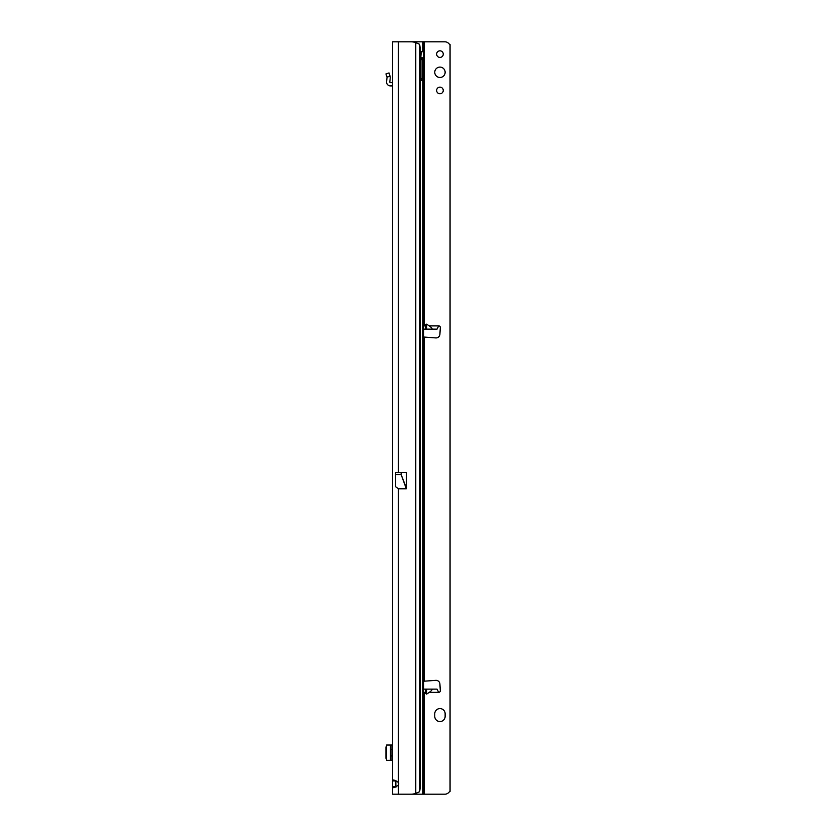 <?xml version="1.0" encoding="UTF-8"?>
<svg xmlns="http://www.w3.org/2000/svg" width="836" height="836" viewBox="0 0 836 836"><rect width="100%" height="100%" fill="white"/><g stroke="black" fill="none" stroke-linecap="round" stroke-linejoin="round"><path stroke-width="1.25" d="M395.888 787.261L395.836 780.928L392.596 780.928L393.766 779.925L398.438 782.423A3.887 3.887 0 0 1 398.438 785.223L393.777 787.721L392.596 786.718L392.596 41.8L403.307 41.8M392.596 91.741L392.596 92.681M403.203 794.2L392.596 794.2L392.596 786.718L395.836 786.718M398.438 472.486L406.495 472.486L406.495 488.381L401.144 474.576L406.306 488.767L398.438 488.767L395.564 486.688L395.564 472.486L398.438 472.486L398.438 41.8L411.019 41.8A12.968 12.968 0 0 1 415.774 42.699L419.63 44.287L419.63 791.713A12.968 1.808 90 0 0 420.372 781.232L420.372 54.768A12.968 1.808 90 0 0 419.63 44.287M395.836 780.928L395.898 780.385M398.438 488.767L398.438 794.2L411.019 794.2A12.968 12.968 0 0 0 415.774 793.301L419.63 791.713M420.748 54.141L420.748 58.342L422.859 58.342A3.563 2.1 90 0 0 422.859 58.342L423.727 57.841L423.727 51.707L422.859 51.205A3.563 2.1 90 0 0 422.838 51.205A3.563 2.1 90 0 0 420.863 53.588L420.372 55.96M386.566 745.869L385.939 747.06L385.939 758.315L386.566 759.506M392.596 760.342L386.587 760.342M386.587 745.033L390.464 745.033L390.464 760.342M391.948 749.443L391.948 745.033L390.464 745.033M391.948 745.033L392.596 745.033M392.596 755.932L391.039 755.932L391.039 749.443L392.596 749.443M392.596 86.557A0.648 0.648 0 0 0 391.948 85.909L390.464 85.909A3.887 3.887 0 0 1 386.587 81.604L387.016 77.612A1.296 1.296 0 0 0 386.974 77.131L390.099 76.264A4.535 4.535 0 0 1 390.234 77.947L389.816 81.949A0.648 0.648 0 0 0 390.464 82.659L391.948 82.659A3.887 3.887 0 0 1 392.596 82.722M386.974 77.131L390.036 76.076L389.022 72.931L385.939 73.934L386.953 77.069M445.139 72.283A5.194 5.194 0 0 0 439.945 67.099A5.194 5.194 0 0 0 434.762 72.283A5.194 5.194 0 0 0 439.945 77.476A5.194 5.194 0 0 0 445.139 72.283M443.258 54.121A3.313 3.313 0 0 0 439.945 50.818A3.313 3.313 0 0 0 436.643 54.121A3.313 3.313 0 0 0 439.945 57.433A3.313 3.313 0 0 0 443.258 54.121M443.258 90.445A3.313 3.313 0 0 0 439.945 87.143A3.313 3.313 0 0 0 436.643 90.445A3.313 3.313 0 0 0 439.945 93.757A3.313 3.313 0 0 0 443.258 90.445M425.691 324.681L426.653 324.159L429.255 325.894C432.003 327.848 432.693 328.935 431.313 329.144L425.294 329.144L425.691 324.681L425.691 329.144M426.653 694.099L425.691 693.587L425.294 689.125L431.313 689.125C432.693 689.334 432.003 690.411 429.255 692.365L426.653 694.099L426.653 689.125M434.762 716.368A5.194 5.194 0 0 0 439.945 721.552A5.194 5.194 0 0 0 445.139 716.368L445.139 713.766A5.194 5.194 0 0 0 439.945 708.583A5.194 5.194 0 0 0 434.762 713.766L434.762 716.368M423.727 337.033L435.775 337.922A3.887 3.887 0 0 0 439.903 334.275L440.311 327.618A1.62 1.62 0 0 0 438.691 325.894L437.019 329.144L431.313 329.144M431.313 689.125L437.019 689.125L438.691 692.365A1.62 1.62 0 0 0 440.311 690.651L439.903 683.994A3.887 3.887 0 0 0 435.775 680.347L423.727 681.225M423.727 693.201L424.375 693.128L423.727 693.274M406.526 41.8L444.877 41.8A5.194 5.194 0 0 1 448.545 43.315L449.601 44.381A0.648 0.648 0 0 0 450.061 44.569L450.061 791.431A0.648 0.648 0 0 0 449.601 791.619L448.545 792.685A5.194 5.194 0 0 1 444.877 794.2L406.526 794.2M423.727 324.985L424.375 325.131L423.727 325.058M425.294 329.144L423.727 329.144M424.03 689.125L425.294 689.125M420.372 58.499A1.296 0.763 -90 0 1 420.738 58.342A3.563 2.1 90 0 0 420.769 58.342L421.135 52.689M420.738 58.342L422.838 58.342L422.859 794.2M422.859 41.8L422.817 51.205M420.372 80.465A1.944 1.139 90 0 0 420.936 80.716A1.944 1.139 90 0 0 422.075 78.772L422.075 59.638A1.296 0.763 -90 0 1 422.838 58.342M423.727 691.821L423.727 693.337M423.727 41.8L423.727 51.707L423.727 41.8M421.135 57.841L423.727 57.841L423.727 794.2M421.135 51.707L423.727 51.707M415.774 793.301L415.774 42.699M401.144 472.486L401.144 474.44L395.564 474.44M401.416 472.486L401.144 474.576L395.564 474.576M391.948 760.342L391.948 755.932M438.691 325.894L429.255 325.894M424.375 681.037L424.375 337.221M429.255 692.365L438.691 692.365M423.727 692.365L425.503 692.365M424.375 794.2L424.375 693.128M424.375 325.131L424.375 41.8M425.503 325.894L423.727 325.894M416.809 41.8L416.809 42.939M416.809 793.05L416.809 794.2M420.372 78.772L422.075 78.772M420.372 59.638L422.075 59.638M425.691 689.125L425.691 693.587M426.653 329.144L426.653 324.159M386.566 760.342L386.566 745.033"/></g></svg>
